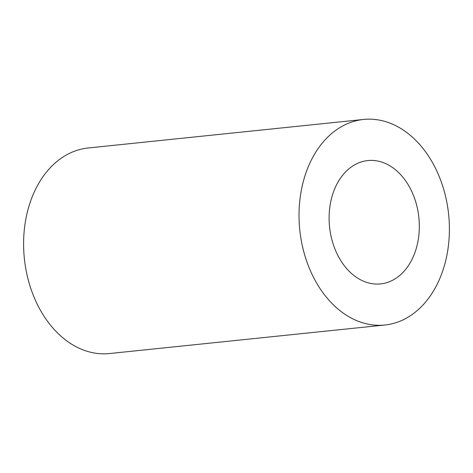 <?xml version="1.0" encoding="UTF-8"?>
<svg xmlns="http://www.w3.org/2000/svg" width="473" height="473" viewBox="0 0 473 473"><rect width="100%" height="100%" fill="white"/><g stroke="black" fill="none" stroke-linecap="round" stroke-linejoin="round"><path stroke-width="0.71" d="M414.2 197.336A61.998 44.9 -95.9 0 1 380.605 283.906A61.998 44.9 -95.9 0 1 334.228 247.137A61.998 44.9 -95.9 0 1 367.823 160.566A61.998 44.9 -95.9 0 1 414.2 197.336M409.044 316.585A103.333 74.835 -95.9 0 1 384.862 325.016A103.333 74.835 -95.9 0 1 302.649 247.196A103.333 74.835 -95.9 0 1 339.389 127.881A103.333 74.835 -95.9 0 1 363.566 119.45A103.333 74.835 -95.9 0 1 445.779 197.271A103.333 74.835 -95.9 0 1 409.044 316.585M384.862 325.016L109.434 353.55A103.333 74.835 -95.9 0 1 27.221 275.729A103.333 74.835 -95.9 0 1 63.956 156.415A103.333 74.835 -95.9 0 1 88.138 147.984L363.566 119.45"/></g></svg>
